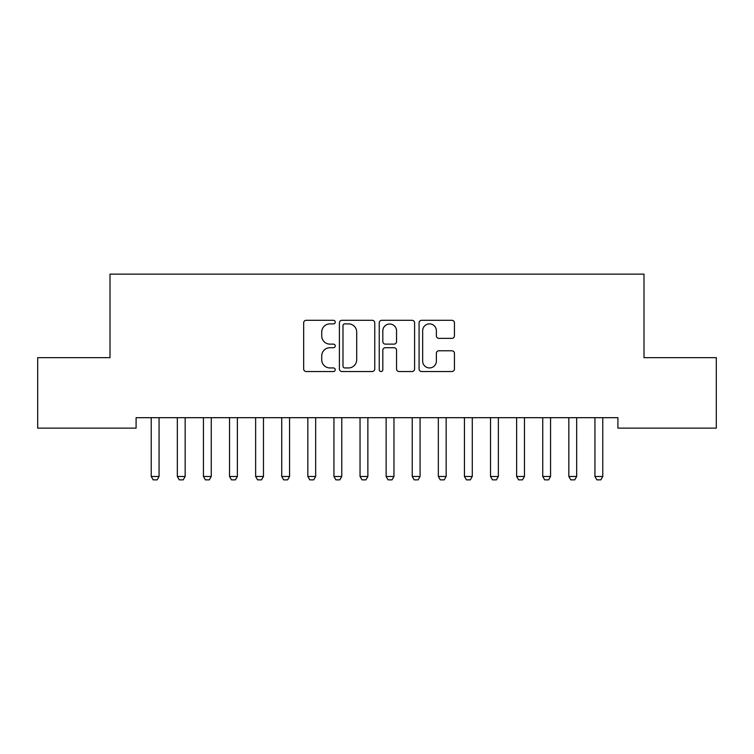 <?xml version="1.0" encoding="UTF-8"?>
<svg xmlns="http://www.w3.org/2000/svg" width="754" height="754" viewBox="0 0 754 754"><rect width="100%" height="100%" fill="white"/><g stroke="black" fill="none" stroke-linecap="round" stroke-linejoin="round"><path stroke-width="1.13" d="M335.238 322.09A1.791 1.791 0 0 0 333.447 320.299L306.228 320.299A2.564 2.564 0 0 0 303.664 322.853L303.664 368.97A2.564 2.564 0 0 0 306.228 371.534L333.447 371.534A1.791 1.791 0 0 0 335.238 369.743A1.791 1.791 0 0 0 333.447 367.943L329.922 367.943A8.2 8.2 0 0 1 321.732 359.752L321.732 355.907A8.2 8.2 0 0 1 329.922 347.707L333.447 347.707A1.791 1.791 0 0 0 335.238 345.916A1.791 1.791 0 0 0 333.447 344.126L329.922 344.126A8.2 8.2 0 0 1 321.732 335.926L321.732 332.08A8.2 8.2 0 0 1 329.922 323.881L333.447 323.881A1.791 1.791 0 0 0 335.238 322.09M451.872 338.358A2.564 2.564 0 0 0 454.436 335.794L454.436 322.853A2.564 2.564 0 0 0 451.872 320.299L421.637 320.299A2.564 2.564 0 0 0 419.083 322.853L419.083 368.97A2.564 2.564 0 0 0 421.637 371.534L451.872 371.534A2.564 2.564 0 0 0 454.436 368.97L454.436 353.343A2.564 2.564 0 0 0 451.872 350.78L438.932 350.78A2.564 2.564 0 0 0 436.368 353.343L436.368 361.091A6.852 6.852 0 0 1 429.516 367.943A6.852 6.852 0 0 1 422.664 361.091L422.664 330.733A6.852 6.852 0 0 1 429.516 323.881A6.852 6.852 0 0 1 436.368 330.733L436.368 335.794A2.564 2.564 0 0 0 438.932 338.358L451.872 338.358M617.903 417.688L136.097 417.688L136.097 428.131L37.7 428.131L37.7 357.66L109.999 357.66L109.999 274.136L644.001 274.136L644.001 357.66L716.3 357.66L716.3 428.131L617.903 428.131L617.903 417.688M374.757 322.853A2.564 2.564 0 0 0 372.193 320.299L341.967 320.299A2.564 2.564 0 0 0 339.404 322.853L339.404 368.97A2.564 2.564 0 0 0 341.967 371.534L372.193 371.534A2.564 2.564 0 0 0 374.757 368.97L374.757 322.853M381.807 320.299L412.033 320.299A2.564 2.564 0 0 1 414.596 322.853L414.596 368.97A2.564 2.564 0 0 1 412.033 371.534L399.092 371.534A2.564 2.564 0 0 1 396.538 368.97L396.538 350.271A2.564 2.564 0 0 0 393.974 347.707L385.388 347.707A2.564 2.564 0 0 0 382.825 350.271L382.825 369.743A1.791 1.791 0 0 1 381.034 371.534A1.791 1.791 0 0 1 379.243 369.743L379.243 322.853A2.564 2.564 0 0 1 381.807 320.299M344.785 323.881A1.791 1.791 0 0 0 342.995 325.671L342.995 366.152A1.791 1.791 0 0 0 344.785 367.943L348.499 367.943A8.2 8.2 0 0 0 356.699 359.752L356.699 332.08A8.2 8.2 0 0 0 348.499 323.881L344.785 323.881M396.538 330.865A6.852 6.852 0 0 0 389.686 324.013A6.852 6.852 0 0 0 382.825 330.865L382.825 341.562A2.564 2.564 0 0 0 385.388 344.126L393.974 344.126A2.564 2.564 0 0 0 396.538 341.562L396.538 330.865M150.932 417.688L151.111 418.253A2.611 2.611 0 0 1 151.234 419.045L151.234 476.471L159.066 476.471L159.066 419.045A2.611 2.611 0 0 1 159.188 418.253L159.367 417.688M159.066 476.471L157.105 479.864L153.194 479.864L151.234 476.471M177.03 417.688L177.209 418.253A2.611 2.611 0 0 1 177.331 419.045L177.331 476.471L185.164 476.471L185.164 419.045A2.611 2.611 0 0 1 185.286 418.253L185.465 417.688M185.164 476.471L183.203 479.864L179.292 479.864L177.331 476.471M203.128 417.688L203.316 418.253A2.611 2.611 0 0 1 203.439 419.045L203.439 476.471L211.261 476.471L211.261 419.045A2.611 2.611 0 0 1 211.384 418.253L211.572 417.688M211.261 476.471L209.31 479.864L205.39 479.864L203.439 476.471M229.235 417.688L229.414 418.253A2.611 2.611 0 0 1 229.536 419.045L229.536 476.471L237.369 476.471L237.369 419.045A2.611 2.611 0 0 1 237.491 418.253L237.67 417.688M237.369 476.471L235.408 479.864L231.497 479.864L229.536 476.471M255.333 417.688L255.512 418.253A2.611 2.611 0 0 1 255.634 419.045L255.634 476.471L263.466 476.471L263.466 419.045A2.611 2.611 0 0 1 263.589 418.253L263.768 417.688M263.466 476.471L261.506 479.864L257.595 479.864L255.634 476.471M281.43 417.688L281.61 418.253A2.611 2.611 0 0 1 281.732 419.045L281.732 476.471L289.564 476.471L289.564 419.045A2.611 2.611 0 0 1 289.687 418.253L289.866 417.688M289.564 476.471L287.604 479.864L283.692 479.864L281.732 476.471M307.528 417.688L307.717 418.253A2.611 2.611 0 0 1 307.839 419.045L307.839 476.471L315.662 476.471L315.662 419.045A2.611 2.611 0 0 1 315.785 418.253L315.964 417.688M315.662 476.471L313.711 479.864L309.79 479.864L307.839 476.471M333.636 417.688L333.815 418.253A2.611 2.611 0 0 1 333.937 419.045L333.937 476.471L341.769 476.471L341.769 419.045A2.611 2.611 0 0 1 341.892 418.253L342.071 417.688M341.769 476.471L339.809 479.864L335.888 479.864L333.937 476.471M359.733 417.688L359.912 418.253A2.611 2.611 0 0 1 360.035 419.045L360.035 476.471L367.867 476.471L367.867 419.045A2.611 2.611 0 0 1 367.99 418.253L368.169 417.688M367.867 476.471L365.907 479.864L361.995 479.864L360.035 476.471M385.831 417.688L386.01 418.253A2.611 2.611 0 0 1 386.133 419.045L386.133 476.471L393.965 476.471L393.965 419.045A2.611 2.611 0 0 1 394.088 418.253L394.267 417.688M393.965 476.471L392.005 479.864L388.093 479.864L386.133 476.471M411.929 417.688L412.108 418.253A2.611 2.611 0 0 1 412.231 419.045L412.231 476.471L420.063 476.471L420.063 419.045A2.611 2.611 0 0 1 420.185 418.253L420.364 417.688M420.063 476.471L418.112 479.864L414.191 479.864L412.231 476.471M438.036 417.688L438.215 418.253A2.611 2.611 0 0 1 438.338 419.045L438.338 476.471L446.161 476.471L446.161 419.045A2.611 2.611 0 0 1 446.283 418.253L446.472 417.688M446.161 476.471L444.21 479.864L440.289 479.864L438.338 476.471M464.134 417.688L464.313 418.253A2.611 2.611 0 0 1 464.436 419.045L464.436 476.471L472.268 476.471L472.268 419.045A2.611 2.611 0 0 1 472.39 418.253L472.57 417.688M472.268 476.471L470.308 479.864L466.396 479.864L464.436 476.471M490.232 417.688L490.411 418.253A2.611 2.611 0 0 1 490.534 419.045L490.534 476.471L498.366 476.471L498.366 419.045A2.611 2.611 0 0 1 498.488 418.253L498.667 417.688M498.366 476.471L496.405 479.864L492.494 479.864L490.534 476.471M516.33 417.688L516.509 418.253A2.611 2.611 0 0 1 516.631 419.045L516.631 476.471L524.464 476.471L524.464 419.045A2.611 2.611 0 0 1 524.586 418.253L524.765 417.688M524.464 476.471L522.503 479.864L518.592 479.864L516.631 476.471M542.428 417.688L542.616 418.253A2.611 2.611 0 0 1 542.739 419.045L542.739 476.471L550.561 476.471L550.561 419.045A2.611 2.611 0 0 1 550.684 418.253L550.872 417.688M550.561 476.471L548.61 479.864L544.69 479.864L542.739 476.471M568.535 417.688L568.714 418.253A2.611 2.611 0 0 1 568.836 419.045L568.836 476.471L576.669 476.471L576.669 419.045A2.611 2.611 0 0 1 576.791 418.253L576.97 417.688M576.669 476.471L574.708 479.864L570.797 479.864L568.836 476.471M594.633 417.688L594.812 418.253A2.611 2.611 0 0 1 594.934 419.045L594.934 476.471L602.766 476.471L602.766 419.045A2.611 2.611 0 0 1 602.889 418.253L603.068 417.688M602.766 476.471L600.806 479.864L596.895 479.864L594.934 476.471"/></g></svg>
